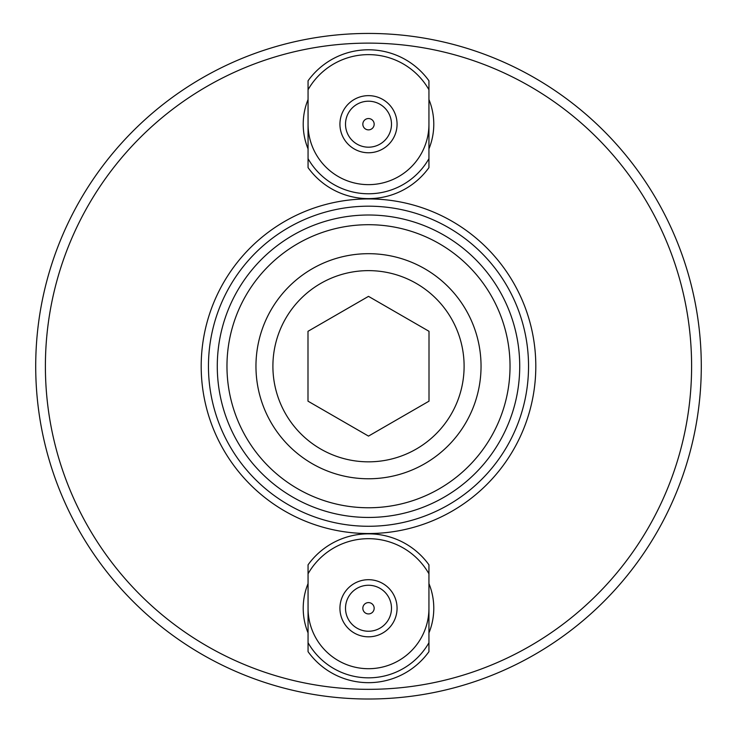 <?xml version="1.0" encoding="UTF-8"?>
<svg xmlns="http://www.w3.org/2000/svg" width="737" height="737" viewBox="0 0 737 737"><rect width="100%" height="100%" fill="white"/><g stroke="black" fill="none" stroke-linecap="round" stroke-linejoin="round"><path stroke-width="1.11" d="M374.166 608.255A5.666 5.666 0 0 0 368.5 602.599A5.666 5.666 0 0 0 362.834 608.255A5.666 5.666 0 0 0 368.5 613.921A5.666 5.666 0 0 0 374.166 608.255M374.166 124.203A5.666 5.666 0 0 0 368.5 118.546A5.666 5.666 0 0 0 362.834 124.203A5.666 5.666 0 0 0 368.5 129.869A5.666 5.666 0 0 0 374.166 124.203M428.943 608.255A60.443 60.443 0 0 1 368.5 668.708A60.443 60.443 0 0 1 308.057 608.255M308.057 583.584A65.289 65.289 0 0 0 308.057 632.926M428.943 632.926A65.289 65.289 0 0 0 428.943 583.584M308.057 99.532A65.289 65.289 0 0 0 308.057 148.874M428.943 148.874A65.289 65.289 0 0 0 428.943 99.532M368.5 533.533A167.308 167.308 0 0 1 223.606 282.575A167.308 167.308 0 0 1 513.394 282.575A167.308 167.308 0 0 1 368.5 533.533M428.943 124.203A60.443 60.443 0 0 1 368.5 184.646A60.443 60.443 0 0 1 308.057 124.203M368.5 699.017A332.783 332.783 0 0 0 656.704 199.838A332.783 332.783 0 0 0 80.296 199.838A332.783 332.783 0 0 0 368.5 699.017A332.783 332.783 0 0 0 656.704 199.838A332.783 332.783 0 0 0 80.296 199.838A332.783 332.783 0 0 0 368.5 699.017M368.5 517.448A151.214 151.214 0 0 0 499.456 290.618A151.214 151.214 0 0 0 237.544 290.618A151.214 151.214 0 0 0 368.5 517.448M368.5 526.273A160.049 160.049 0 0 1 229.898 286.205A160.049 160.049 0 0 1 507.102 286.205A160.049 160.049 0 0 1 368.5 526.273M272.902 366.234A95.598 95.598 0 0 1 416.304 283.441A95.598 95.598 0 0 1 416.304 449.026A95.598 95.598 0 0 1 272.902 366.234M255.96 366.234A112.54 112.54 0 0 0 424.77 463.693A112.54 112.54 0 0 0 424.77 268.765A112.54 112.54 0 0 0 255.96 366.234M429.008 331.3L429.008 401.168L368.5 436.101L307.992 401.168L307.992 331.3L368.5 296.366L429.008 331.3M428.943 573.791L428.943 564.837A74.428 74.428 0 0 0 308.057 564.837L308.057 651.674A74.428 74.428 0 0 0 428.943 651.674L428.943 573.791A69.582 69.582 0 0 0 308.057 573.791M428.943 642.728A69.582 69.582 0 0 1 308.057 642.728M368.5 585.261A22.994 22.994 0 0 1 388.408 619.753A22.994 22.994 0 0 1 348.592 619.753A22.994 22.994 0 0 1 368.5 585.261M368.5 579.697A28.559 28.559 0 0 1 393.236 622.535A28.559 28.559 0 0 1 343.764 622.535A28.559 28.559 0 0 1 368.5 579.697M428.943 89.739L428.943 80.784A74.428 74.428 0 0 0 308.057 80.784L308.057 167.621A74.428 74.428 0 0 0 428.943 167.621L428.943 89.739A69.582 69.582 0 0 0 308.057 89.739M428.943 158.667A69.582 69.582 0 0 1 308.057 158.667M368.5 101.209A22.994 22.994 0 0 1 388.408 135.7A22.994 22.994 0 0 1 348.592 135.7A22.994 22.994 0 0 1 368.5 101.209M368.5 95.644A28.559 28.559 0 0 1 393.236 138.482A28.559 28.559 0 0 1 343.764 138.482A28.559 28.559 0 0 1 368.5 95.644M368.5 689.335A323.11 323.11 0 0 1 88.68 204.674A323.11 323.11 0 0 1 648.32 204.674A323.11 323.11 0 0 1 368.5 689.335M368.5 507.765A141.541 141.541 0 0 1 245.928 295.463A141.541 141.541 0 0 1 491.072 295.463A141.541 141.541 0 0 1 368.5 507.765"/></g></svg>

